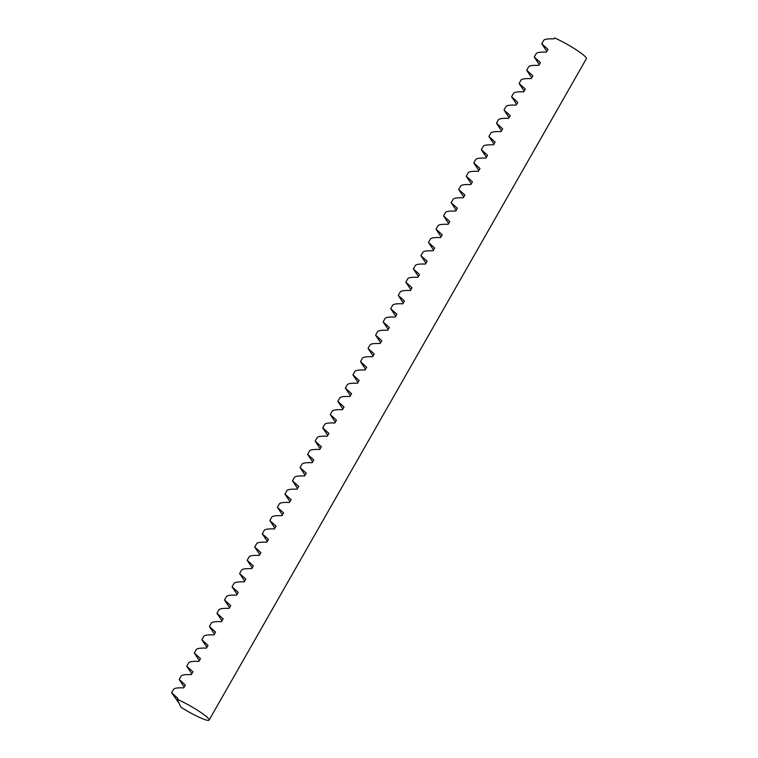 <?xml version="1.0" encoding="UTF-8"?>
<svg xmlns="http://www.w3.org/2000/svg" width="758" height="758" viewBox="0 0 758 758"><rect width="100%" height="100%" fill="white"/><g stroke="black" fill="none" stroke-linecap="round" stroke-linejoin="round"><path stroke-width="1.14" d="M191.177 713.24A23.062 2.966 29.7 0 1 180.878 707.214L177.239 699.312L177.808 698.317L171.63 692.727L173.658 689.174C174.643 688.103 178.016 687.658 183.777 687.866L185.359 685.08L179.182 679.49L181.209 675.937C182.195 674.857 185.568 674.421 191.329 674.62L192.92 671.834L186.733 666.244L188.761 662.691C189.746 661.611 193.119 661.175 198.88 661.374L200.472 658.588L194.294 652.998L196.322 649.445C197.298 648.365 200.671 647.929 206.441 648.128L208.024 645.342L201.846 639.752L203.874 636.199C204.859 635.119 208.232 634.683 213.993 634.882L215.585 632.096L209.398 626.506L211.425 622.953C212.411 621.882 215.784 621.437 221.544 621.645L223.136 618.85L216.949 613.269L218.977 609.716C219.962 608.636 223.335 608.2 229.106 608.399L230.688 605.614L224.51 600.023L226.538 596.47C227.523 595.39 230.896 594.954 236.657 595.153L238.249 592.368L232.062 586.777L234.089 583.224C235.075 582.144 238.448 581.708 244.209 581.907L245.8 579.121L239.613 573.531L241.641 569.978C242.626 568.898 245.999 568.462 251.76 568.661L253.352 565.875L247.174 560.285L249.202 556.732C250.178 555.661 253.56 555.216 259.321 555.415L260.904 552.629L254.726 547.049L256.754 543.495C257.739 542.415 261.112 541.979 266.873 542.178L268.465 539.393L262.277 533.803L264.305 530.249C265.291 529.169 268.664 528.733 274.424 528.932L276.016 526.147L269.839 520.557L271.857 517.003C272.842 515.923 276.215 515.487 281.985 515.686L283.568 512.901L277.39 507.31L279.418 503.757C280.403 502.677 283.776 502.241 289.537 502.44L291.129 499.655L284.942 494.064L286.969 490.511C287.955 489.441 291.328 488.995 297.089 489.194L298.68 486.409L292.493 480.828L294.521 477.275C295.506 476.195 298.879 475.749 304.64 475.958L306.232 473.172L300.054 467.582L302.082 464.029C303.067 462.949 306.44 462.513 312.201 462.712L313.784 459.926L307.606 454.336L309.634 450.783C310.619 449.702 313.992 449.267 319.753 449.466L321.345 446.68L315.157 441.09L317.185 437.537C318.171 436.456 321.544 436.021 327.304 436.22L328.896 433.434L322.719 427.844L324.746 424.291C325.722 423.22 329.095 422.774 334.865 422.973L336.448 420.188L330.27 414.607L332.298 411.054C333.283 409.974 336.656 409.528 342.417 409.737L344.009 406.951L337.822 401.361L339.849 397.808C340.835 396.728 344.208 396.292 349.969 396.491L351.56 393.705L345.373 388.115L347.401 384.562C348.386 383.482 351.759 383.046 357.53 383.245L359.112 380.459L352.934 374.869L354.962 371.316C355.947 370.236 359.32 369.8 365.081 369.999L366.673 367.213L360.486 361.623L362.514 358.07C363.499 356.999 366.872 356.554 372.633 356.753L374.225 353.967L368.037 348.386L370.065 344.824C371.05 343.753 374.424 343.308 380.184 343.516L381.776 340.73L375.598 335.14L377.626 331.587C378.602 330.507 381.985 330.071 387.745 330.27L389.328 327.484L383.15 321.894L385.178 318.341C386.163 317.261 389.536 316.825 395.297 317.024L396.889 314.238L390.702 308.648L392.729 305.095C393.715 304.015 397.088 303.579 402.849 303.778L404.44 300.992L398.263 295.402L400.281 291.849C401.266 290.778 404.639 290.333 410.41 290.532L411.992 287.746L405.814 282.156L407.842 278.603C408.827 277.532 412.2 277.087 417.961 277.295L419.553 274.51L413.366 268.919L415.393 265.366C416.379 264.286 419.752 263.85 425.513 264.049L427.105 261.264L420.917 255.673L422.945 252.12C423.93 251.04 427.304 250.604 433.064 250.803L434.656 248.018L428.478 242.427L430.506 238.874C431.491 237.794 434.865 237.358 440.625 237.557L442.208 234.772L436.03 229.181L438.058 225.628C439.043 224.548 442.416 224.112 448.177 224.311L449.769 221.526L443.582 215.935L445.609 212.382C446.595 211.311 449.968 210.866 455.729 211.075L457.32 208.289L451.143 202.699L453.17 199.146C454.146 198.065 457.519 197.63 463.29 197.829L464.872 195.043L458.694 189.453L460.722 185.899C461.707 184.819 465.08 184.383 470.841 184.582L472.433 181.797L466.246 176.207L468.273 172.653C469.259 171.573 472.632 171.137 478.393 171.336L479.985 168.551L473.797 162.961L475.825 159.407C476.81 158.327 480.184 157.891 485.954 158.09L487.536 155.305L481.358 149.714L483.386 146.161C484.371 145.091 487.745 144.645 493.505 144.854L495.097 142.059L488.91 136.478L490.938 132.925C491.923 131.845 495.296 131.409 501.057 131.608L502.649 128.822L496.462 123.232L498.489 119.679C499.475 118.599 502.848 118.163 508.609 118.362L510.2 115.576L504.023 109.986L506.05 106.433C507.026 105.353 510.409 104.917 516.17 105.116L517.752 102.33L511.574 96.74L513.602 93.187C514.587 92.106 517.96 91.671 523.721 91.87L525.313 89.084L519.126 83.494L521.153 79.941C522.139 78.87 525.512 78.425 531.273 78.633L532.865 75.838L526.687 70.257L528.705 66.704C529.69 65.624 533.063 65.188 538.834 65.387L540.416 62.601L534.238 57.011L536.266 53.458C537.251 52.378 540.625 51.942 546.385 52.141L547.977 49.355L541.79 43.765L543.818 40.212C544.803 39.132 548.176 38.696 553.937 38.895L554.505 37.9A23.062 2.966 29.7 0 1 564.236 42.694A23.062 2.966 29.7 0 1 586.37 58.688L209.104 720.1A23.062 2.966 29.7 0 1 191.177 713.24M179.096 703.339L171.63 692.727M184.232 687.061L179.182 679.49M191.783 673.815L186.733 666.244M199.345 660.569L194.294 652.998M206.896 647.323L201.846 639.752M214.448 634.086L209.398 626.506M222.009 620.84L216.949 613.269M229.56 607.594L224.51 600.023M237.112 594.348L232.062 586.777M244.663 581.102L239.613 573.531M252.224 567.865L247.174 560.285M259.776 554.619L254.726 547.049M267.328 541.373L262.277 533.803M274.889 528.127L269.839 520.557M282.44 514.881L277.39 507.31M289.992 501.635L284.942 494.064M297.553 488.398L292.493 480.828M305.104 475.152L300.054 467.582M312.656 461.906L307.606 454.336M320.208 448.66L315.157 441.09M327.769 435.414L322.719 427.844M335.32 422.178L330.27 414.607M342.872 408.932L337.822 401.361M350.433 395.685L345.373 388.115M357.984 382.439L352.934 374.869M365.536 369.193L360.486 361.623M373.088 355.957L368.037 348.386M380.649 342.711L375.598 335.14M388.2 329.465L383.15 321.894M395.752 316.219L390.702 308.648M403.313 302.973L398.263 295.402M410.864 289.736L405.814 282.156M418.416 276.49L413.366 268.919M425.977 263.244L420.917 255.673M433.529 249.998L428.478 242.427M441.08 236.752L436.03 229.181M448.632 223.515L443.582 215.935M456.193 210.269L451.143 202.699M463.744 197.023L458.694 189.453M471.296 183.777L466.246 176.207M478.857 170.531L473.797 162.961M486.409 157.294L481.358 149.714M493.96 144.048L488.91 136.478M501.512 130.802L496.462 123.232M509.073 117.556L504.023 109.986M516.624 104.31L511.574 96.74M524.176 91.074L519.126 83.494M531.737 77.828L526.687 70.257M539.289 64.582L534.238 57.011M546.84 51.336L541.79 43.765M177.239 699.312A23.062 2.966 29.7 0 1 186.98 704.106A23.062 2.966 29.7 0 1 209.104 720.1"/></g></svg>

